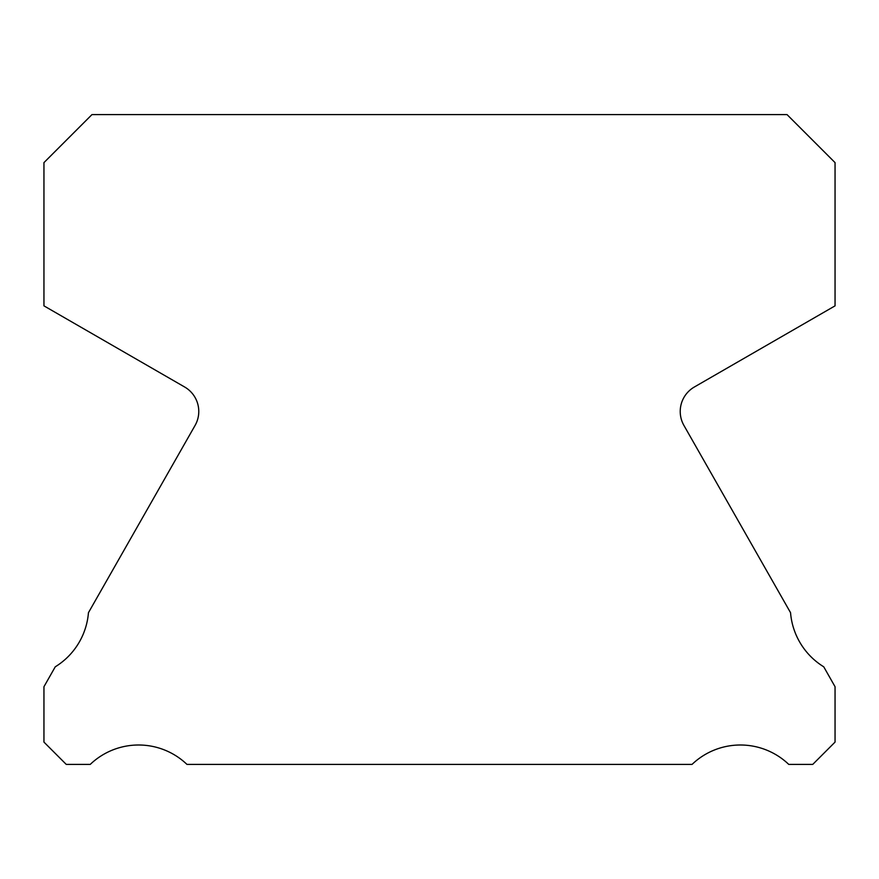 <?xml version="1.0" encoding="UTF-8"?>
<svg xmlns="http://www.w3.org/2000/svg" width="879" height="879" viewBox="0 0 879 879"><rect width="100%" height="100%" fill="white"/><g stroke="black" fill="none" stroke-linecap="round" stroke-linejoin="round"><path stroke-width="1.32" d="M684.181 425.886A28.249 28.249 0 0 1 694.355 387.002L835.05 305.859L835.05 162.615L787.024 114.589L91.976 114.589L43.95 162.615L43.95 305.859L184.645 387.002A28.249 28.249 0 0 1 194.819 425.886L88.449 612.696A70.155 70.155 0 0 1 55.256 666.809L43.95 686.719L43.95 742.096L66.266 764.411L90.229 764.411A69.979 69.979 0 0 1 186.974 764.411L692.026 764.411A69.979 69.979 0 0 1 788.771 764.411L812.734 764.411L835.05 742.096L835.05 686.719L823.744 666.809A70.155 70.155 0 0 1 790.551 612.696L684.181 425.886"/></g></svg>
